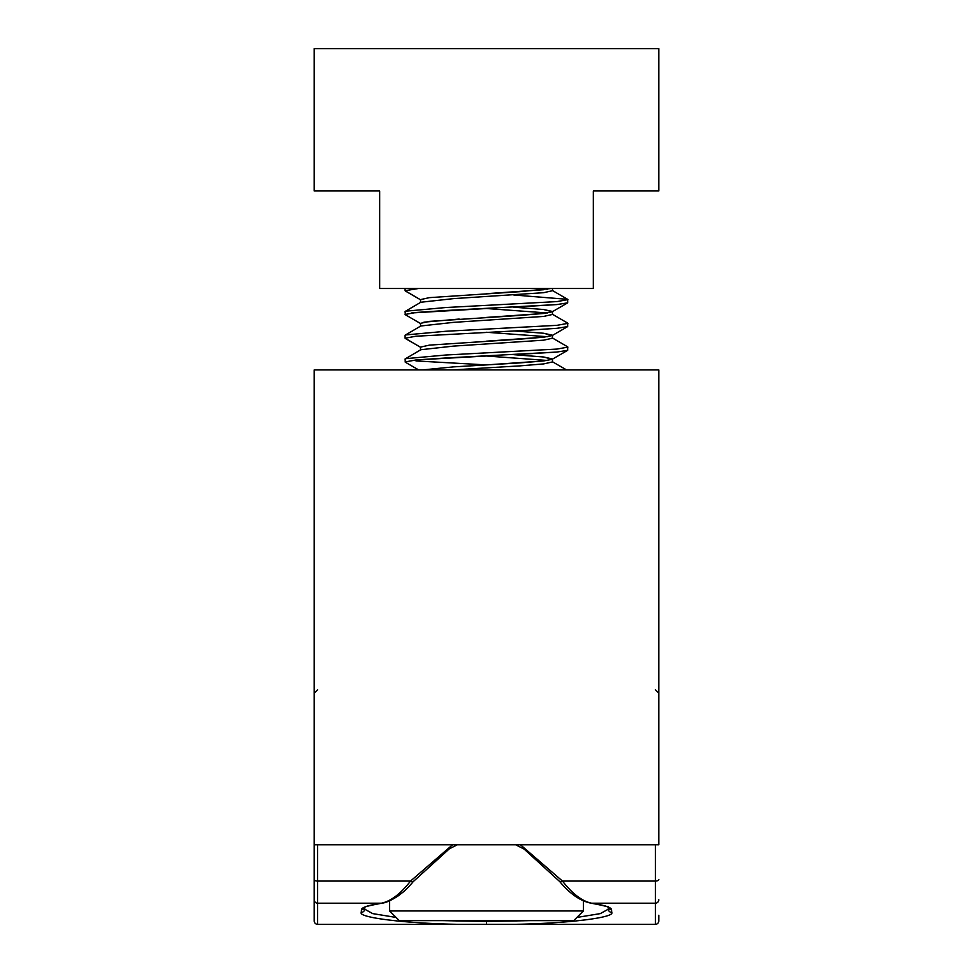 <?xml version="1.0" encoding="UTF-8"?>
<svg xmlns="http://www.w3.org/2000/svg" width="973" height="973" viewBox="0 0 973 973"><rect width="100%" height="100%" fill="white"/><g stroke="black" fill="none" stroke-linecap="round" stroke-linejoin="round"><path stroke-width="1.46" d="M314.194 920.908A3.442 3.442 0 0 0 317.636 924.35L458.672 924.338C405.583 923.486 357.663 917.6 361.275 912.382L361.457 909.706C361.774 907.359 368.439 905.182 381.44 903.199L317.636 903.199L317.636 924.338A3.442 3.43 180 0 1 314.194 920.908L314.194 844.795L658.806 844.795L658.806 369.91L314.194 369.91L314.194 915.265M314.194 48.65L314.194 190.976L379.665 190.976L379.665 288.507L593.335 288.507L593.335 190.976L658.806 190.976L658.806 48.65L314.194 48.65M551.022 288.507L519.497 291.705L429.361 297.641L420.518 299.611L420.518 302.421M541.645 288.507L547.325 289.224L541.645 288.507M552.482 288.507L552.482 290.708L543.639 292.691L453.503 298.626L420.81 302.25L405.096 311.482L405.327 314.717L420.81 323.693L405.327 314.717M513.829 295.001L567.673 299.343L567.673 302.846L556.994 304.561L513.829 307.188L543.639 309.511L552.19 311.822L543.639 313.464L519.497 315.447L429.361 321.382L420.518 323.352L420.518 326.162M486.5 308.514L547.325 312.965L486.5 308.514L411.47 312.965M513.829 307.188L543.639 309.511L552.482 311.482L552.482 314.449L543.639 316.432L453.503 322.367L420.81 325.991L405.096 335.223M552.482 335.223L543.639 333.252L513.829 330.929L543.639 333.252L552.19 335.563L543.639 337.205L519.497 339.188L429.361 345.123L420.518 347.106L420.518 349.903M486.5 332.267L547.325 336.719L486.5 332.267M552.482 335.235L552.482 338.203L543.639 340.173L453.503 346.108L420.81 349.733L405.096 358.976L405.327 362.211L418.621 369.91L405.327 362.211M552.19 337.862L567.673 346.838L567.673 350.329L556.994 352.044L513.829 354.671L543.639 356.994L552.19 359.305L543.639 360.947L519.497 362.929L453.503 366.882L422.671 369.91M486.5 356.009L547.325 360.46L486.5 356.009L416.006 359.961L405.096 361.944L416.006 359.961L445.792 357.979L556.994 352.044M513.829 354.671L543.639 356.994L552.482 358.976L552.482 361.944L543.639 363.914L519.497 365.897L452.603 369.91M416.006 360.947L486.5 364.911L543.639 360.947M567.904 347.106L556.994 349.076L445.792 355.011L405.327 358.709M552.19 314.121L567.673 323.097L567.673 326.587L556.994 328.302L527.208 330.285L416.006 336.22L405.096 338.203L420.81 347.434L405.327 338.458M567.904 323.352L556.994 325.335L445.792 331.27L405.327 334.967M567.904 299.611L556.994 301.594L445.792 307.529L405.327 311.226M556.994 304.561L445.792 310.496L416.006 312.479L405.096 314.449M418.463 288.507L405.096 290.708L420.81 299.939L405.327 290.976M545.294 316.225L543.639 316.432M543.639 289.723L486.5 293.676M543.639 313.464L486.5 317.417M459.171 319.059L423.924 322.172M543.639 337.205L486.5 341.17M458.672 924.338L655.364 924.338L655.364 903.199L591.56 903.199C604.561 905.182 611.226 907.359 611.543 909.706L611.725 912.382C615.337 917.6 567.417 923.486 514.328 924.338M361.275 912.382A3.442 3.43 -176 0 0 364.717 909.196L364.839 907.371L364.717 909.196L372.695 913.611L396.06 917.43M442.958 920.64L486.5 921.443L530.042 920.64M658.806 915.265L658.806 920.908A3.442 3.43 180 0 1 655.364 924.338L655.364 924.35A3.442 3.442 0 0 0 658.806 920.908M576.94 917.43L600.317 913.611L608.283 909.196L608.161 907.371L608.283 909.196A3.442 3.43 -4 0 0 611.725 912.382M520.446 844.795L562.467 881.076C572.538 893.919 582.231 901.29 591.56 903.199A3.442 2.883 98.6 0 1 591.049 903.175C603.722 905.559 609.548 907.043 608.514 907.627L608.101 906.52M413.257 881.599C404.768 891.596 403.077 891.888 400.535 894.114C399.745 894.99 388.786 902.579 381.951 903.175L381.951 903.175A3.442 2.883 -98.6 0 1 381.44 903.199C390.842 901.241 400.535 893.871 410.533 881.076A3.442 1.301 37.8 0 0 413.257 881.599L449.331 848.833L457.274 844.795M658.806 899.77A3.442 3.43 180 0 1 655.364 903.199L655.364 881.076L562.467 881.076A3.442 1.301 142.2 0 1 559.743 881.599L559.743 881.599C569.983 893.895 580.419 901.095 591.049 903.175M583.423 910.947L573.729 920.64L399.271 920.64L389.577 910.947L583.423 910.947L583.423 900.803M486.5 924.107L486.5 921.443M317.636 844.795L317.636 881.076L410.533 881.076L452.554 844.795M658.806 879.483A3.442 1.581 180 0 1 655.364 881.076L655.364 844.795M314.194 879.483A3.442 1.581 180 0 0 317.636 881.076L317.636 903.199A3.442 3.43 180 0 1 314.194 899.77M364.693 907.468A3.442 3.43 -176 0 1 361.457 909.706M611.543 909.706A3.442 3.43 176 0 1 608.307 907.468M405.096 338.203L405.096 335.235M405.096 290.708L405.096 288.507M552.19 311.822L567.673 302.846L552.19 311.822M552.19 335.563L567.673 326.587L552.19 335.563M552.19 359.305L567.673 350.329L552.19 359.305M567.673 299.343L552.19 290.38M566.517 369.91L552.482 361.774M317.636 689.711L314.194 693.165M655.364 689.711L658.806 693.165M515.726 844.795L524.192 849.137L559.743 881.599M381.951 903.175C369.278 905.559 363.452 907.043 364.486 907.627M655.364 924.35L511.202 924.35M461.798 924.35L317.636 924.35M389.577 910.947L389.577 900.803"/></g></svg>
